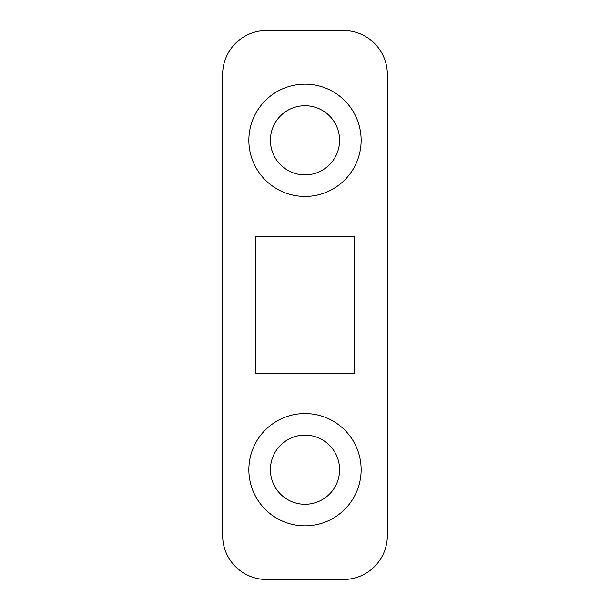 <?xml version="1.0" encoding="UTF-8"?>
<svg xmlns="http://www.w3.org/2000/svg" width="610" height="610" viewBox="0 0 610 610"><rect width="100%" height="100%" fill="white"/><g stroke="black" fill="none" stroke-linecap="round" stroke-linejoin="round"><path stroke-width="0.91" d="M361.143 140.3A56.143 56.143 0 0 1 305 196.443A56.143 56.143 0 0 1 248.857 140.3A56.143 56.143 0 0 1 305 84.157A56.143 56.143 0 0 1 361.143 140.3M270.413 140.3A34.587 34.587 0 0 0 305 174.887A34.587 34.587 0 0 0 339.587 140.3A34.587 34.587 0 0 0 305 105.713A34.587 34.587 0 0 0 270.413 140.3M361.143 469.7A56.143 56.143 0 0 1 305 525.843A56.143 56.143 0 0 1 248.857 469.7A56.143 56.143 0 0 1 305 413.557A56.143 56.143 0 0 1 361.143 469.7M270.413 469.7A34.587 34.587 0 0 0 305 504.287A34.587 34.587 0 0 0 339.587 469.7A34.587 34.587 0 0 0 305 435.113A34.587 34.587 0 0 0 270.413 469.7M387.35 74.42L387.35 535.58A43.92 43.92 0 0 1 343.43 579.5L266.57 579.5A43.92 43.92 0 0 1 222.65 535.58L222.65 74.42A43.92 43.92 0 0 1 266.57 30.5L343.43 30.5A43.92 43.92 0 0 1 387.35 74.42M255.59 373.625L255.59 236.375L354.41 236.375L354.41 373.625L255.59 373.625"/></g></svg>
